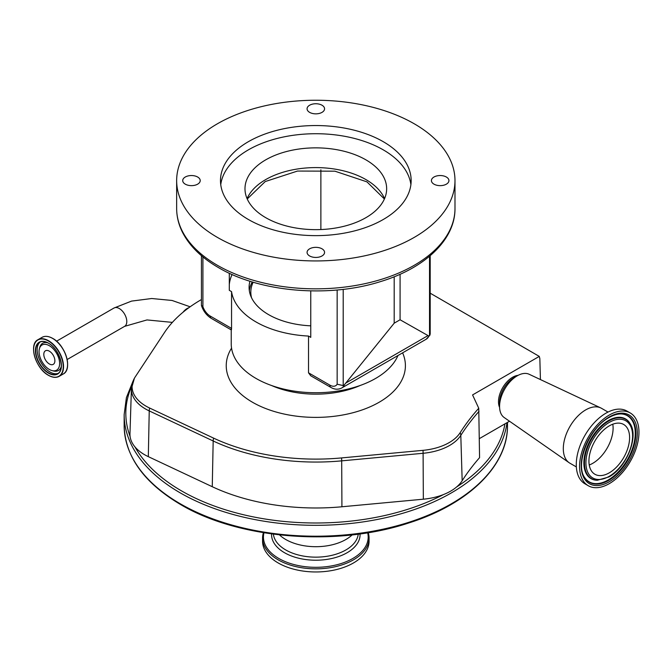 <?xml version="1.0" encoding="UTF-8"?>
<svg xmlns="http://www.w3.org/2000/svg" width="672" height="672" viewBox="0 0 672 672"><rect width="100%" height="100%" fill="white"/><g stroke="black" fill="none" stroke-linecap="round" stroke-linejoin="round"><path stroke-width="1.01" d="M43.806 354.379A7.837 4.519 60 0 1 45.427 350.792A7.837 4.519 60 0 1 51.467 352.892A7.837 4.519 60 0 1 54.886 360.772A7.837 4.519 60 0 1 53.264 364.358A7.837 4.519 60 0 1 47.225 362.258A7.837 4.519 60 0 1 43.806 354.379M49.342 345.702A14.549 8.4 60 0 1 59.539 361.88A14.549 8.4 60 0 1 52.063 370.6A14.549 8.4 60 0 1 49.342 369.457A14.549 8.4 60 0 1 39.421 348.709A14.549 8.4 60 0 1 49.342 345.702M213.612 438.127A8.333 4.301 115.2 0 0 213.175 440.975L149.234 410.911A8.333 4.301 -64.8 0 1 149.671 408.055L213.612 438.127A161.851 93.45 180 0 0 341.586 457.918L422.999 450.341A47.687 27.535 180 0 0 460.16 432.676A377.32 217.846 0 0 1 478.75 408.248L479.573 457.657A375.178 216.611 0 0 0 462.168 480.732A49.829 28.77 180 0 1 456.641 486.94A49.829 28.77 180 0 1 443.377 494.6A49.829 28.77 180 0 1 423.335 499.195L341.922 506.772A163.993 94.685 180 0 1 212.26 486.713L148.319 456.649A49.829 28.77 180 0 1 134.946 446.88A49.829 28.77 180 0 1 130.091 436.422A49.829 28.77 180 0 1 129.965 433.81L131.41 388.735L134.425 378.218A47.687 27.535 180 0 1 135.215 376.916L164.556 332.422A161.851 93.45 180 0 1 201.44 299.552M279.485 534.895A42.504 24.536 0 0 0 285.768 539.515A42.504 24.536 0 0 0 352.153 534.895M263.978 532.77A52.374 30.24 0 0 0 278.788 558.457A52.374 30.24 0 0 0 339.268 564.11A52.374 30.24 0 0 0 367.66 532.77M263.407 532.669A53.248 30.744 0 0 0 262.567 538.096A53.248 30.744 0 0 0 278.166 559.835A53.248 30.744 0 0 0 336.202 566.504A53.248 30.744 0 0 0 369.071 538.096A53.248 30.744 0 0 0 368.231 532.669M262.567 538.096L262.567 541.212A53.248 30.744 0 0 0 278.166 562.951A53.248 30.744 0 0 0 336.202 569.621A53.248 30.744 0 0 0 369.071 541.212L369.071 538.096M509.502 421.226L479.346 438.64M478.75 408.248L472.567 394.926L539.28 356.404L539.843 358.604L540.422 379.562M499.59 407.408A20 11.55 -60 0 1 512.635 377.236A20 11.55 -60 0 1 518.104 375.346M576.341 466.914L569.864 463.176A31.668 18.287 -60 0 1 569.117 462.697L504.151 417.505A24.998 14.431 -60 0 1 499.573 406.434L499.573 402.469A20.143 11.626 -60 0 1 513.811 377.798L517.247 375.816A24.998 14.431 -60 0 1 529.124 374.254L600.743 407.912A31.668 18.287 -60 0 1 601.532 408.324L608.009 412.062M499.573 406.434A24.998 14.431 -60 0 1 517.247 375.816L513.811 377.798M569.117 462.697A31.668 18.287 -60 0 1 565.228 437.094A31.668 18.287 -60 0 1 585.698 409.895A31.668 18.287 -60 0 1 600.743 407.912M588.269 485.73L584.976 483.823A42 24.251 -60 0 1 578.533 450.173A42 24.251 -60 0 1 605.976 413.162A42 24.251 -60 0 1 626.976 411.079L630.269 412.986A42 24.251 -60 0 1 636.712 446.636A42 24.251 -60 0 1 609.269 483.655A42 24.251 -60 0 1 588.269 485.73A42 24.251 -60 0 1 581.834 452.08A42 24.251 -60 0 1 609.269 415.061A42 24.251 -60 0 1 630.269 412.986M609.269 472.836A28.753 16.598 -60 0 1 594.896 474.256A28.753 16.598 -60 0 1 590.486 451.214A28.753 16.598 -60 0 1 609.269 425.88A28.753 16.598 -60 0 1 623.65 424.46A28.753 16.598 -60 0 1 628.051 447.502A28.753 16.598 -60 0 1 609.269 472.836M612.797 424.208A28.753 16.598 -60 0 1 592.771 463.31A28.753 16.598 -60 0 1 589.252 464.982M430.198 293.185L539.28 356.404M149.671 408.055A47.687 27.535 180 0 1 146.068 406.182A47.687 27.535 180 0 1 134.425 378.218M231.235 329.885L231.235 343.896A84.588 48.838 0 0 0 256.007 378.428A84.588 48.838 0 0 0 338.596 390.928A84.588 48.838 0 0 0 397.975 355.513M329.843 385.123A4.998 2.89 -60 0 0 330.884 387.416L310.75 375.791L308.515 372.809L329.843 385.123A11.668 6.737 -120 0 0 337.159 384.224L337.159 289.985M202.91 256.922L202.91 306.718A11.668 6.737 -120 0 0 210.227 316.067L231.554 328.381L231.554 291.631A84.588 48.838 0 0 0 256.007 321.947A84.588 48.838 0 0 0 308.515 336.067L308.515 372.809M310.766 290.9L310.766 337.369L308.515 336.067M400.084 274.26L400.084 319.771L394.195 323.173L344.358 384.846A16.666 9.626 60 0 1 341.712 387.996C338.15 389.768 334.547 389.575 330.884 387.416M394.195 276.763L394.195 323.173M343.199 289.355L343.199 385.56L344.358 384.846M341.712 387.996L426.216 339.209A16.666 9.626 -120 0 0 428.854 336.067L400.084 319.771M428.854 336.067L429.526 335.723L429.526 256.259M446.359 177.022A8.753 5.048 0 0 0 436.825 175.921A8.753 5.048 0 0 0 431.424 180.592A8.753 5.048 0 0 0 433.986 184.162A8.753 5.048 0 0 0 443.52 185.262A8.753 5.048 0 0 0 448.93 180.592A8.753 5.048 0 0 0 446.359 177.022M322.006 105.227A8.753 5.048 0 0 0 312.472 104.126A8.753 5.048 0 0 0 307.07 108.797A8.753 5.048 0 0 0 309.632 112.367A8.753 5.048 0 0 0 319.166 113.467A8.753 5.048 0 0 0 324.568 108.797A8.753 5.048 0 0 0 322.006 105.227M197.652 177.022A8.753 5.048 0 0 0 188.118 175.921A8.753 5.048 0 0 0 182.717 180.592A8.753 5.048 0 0 0 185.279 184.162A8.753 5.048 0 0 0 194.813 185.262A8.753 5.048 0 0 0 200.214 180.592A8.753 5.048 0 0 0 197.652 177.022M322.006 248.816A8.753 5.048 0 0 0 312.472 247.724A8.753 5.048 0 0 0 307.07 252.386A8.753 5.048 0 0 0 309.632 255.956A8.753 5.048 0 0 0 319.166 257.057A8.753 5.048 0 0 0 324.568 252.386A8.753 5.048 0 0 0 322.006 248.816M217.417 237.409A139.171 80.346 0 0 0 369.079 254.822A139.171 80.346 0 0 0 454.986 180.592A139.171 80.346 0 0 0 414.229 123.774A139.171 80.346 0 0 0 262.567 106.361A139.171 80.346 0 0 0 176.652 180.592A139.171 80.346 0 0 0 217.417 237.409M365.904 159.844A70.837 40.9 180 0 1 386.652 188.756A70.837 40.9 180 0 1 342.93 226.54A70.837 40.9 180 0 1 265.734 217.678A70.837 40.9 180 0 1 244.986 188.756A70.837 40.9 180 0 1 288.716 150.973A70.837 40.9 180 0 1 365.904 159.844M410.894 184.674A95.332 55.037 0 0 0 383.233 149.839A95.332 55.037 0 0 0 282.635 137.164A95.332 55.037 0 0 0 220.752 184.674M383.233 141.674A95.332 55.037 0 0 0 279.334 129.738A95.332 55.037 0 0 0 220.483 180.592A95.332 55.037 0 0 0 248.405 219.509A95.332 55.037 0 0 0 352.304 231.445A95.332 55.037 0 0 0 411.155 180.592A95.332 55.037 0 0 0 383.233 141.674M202.91 306.718L201.44 305.332L201.44 255.696M343.199 385.56L337.159 384.224M430.198 255.696L430.198 334.06L429.526 335.723M232.092 274.504A86.671 50.039 0 0 0 229.303 284.5M231.554 291.631L229.303 290.338L229.303 273.235M320.872 169.806L320.872 229.547M231.554 328.381C231.412 330.54 231.302 330.481 231.235 328.196M249.959 281.224A66.73 38.522 0 0 0 249.094 287.414A66.73 38.522 0 0 0 268.64 314.656A66.73 38.522 0 0 0 310.766 325.828M252.26 281.938A66.671 38.489 0 0 0 249.337 290.69M253.159 282.206A64.999 37.531 0 0 0 251.538 297.755M61.328 366.307A15.742 9.089 60 0 1 53.491 370.978L52.063 370.6M58.338 373.296A18.169 10.492 60 0 1 50.014 372.028A18.169 10.492 60 0 1 38.346 356.681A18.169 10.492 60 0 1 40.228 341.93M39.421 348.709L39.816 347.29A15.742 9.089 60 0 1 47.779 342.829M61.412 365.534A18.169 10.492 60 0 1 57.649 373.758A18.169 10.492 60 0 1 48.569 372.859A18.169 10.492 60 0 1 36.7 356.849A18.169 10.492 60 0 1 39.48 342.292A18.169 10.492 60 0 1 48.418 343.106A18.388 10.618 60 0 1 61.412 365.618A18.388 10.618 60 0 1 48.418 373.128A18.388 10.618 60 0 1 35.414 350.608A18.388 10.618 60 0 1 48.418 343.106M48.418 341.006A20.95 12.096 60 0 1 63.227 366.668A20.95 12.096 60 0 1 48.418 375.22A20.95 12.096 60 0 1 33.6 349.566A20.95 12.096 60 0 1 48.418 341.006M33.6 349.474A21.168 12.222 60 0 1 37.985 339.696A21.168 12.222 60 0 1 48.569 340.746A21.168 12.222 60 0 1 62.395 359.394A21.168 12.222 60 0 1 59.153 376.354A21.168 12.222 60 0 1 48.569 375.312M52.609 338.411A21.168 12.222 60 0 1 66.436 357.059A21.168 12.222 60 0 1 63.193 374.027C72.828 369.558 65.528 345.022 52.718 338.402C48.586 336.084 45.024 335.74 42.025 337.361A21.168 12.222 60 0 1 52.609 338.411M52.752 338.444A21.025 12.138 60 0 1 67.066 368.508M48.737 336.764A21.025 12.138 60 0 1 52.66 338.394M67.141 359.528L124.597 326.357A10.584 6.107 -120 0 0 126.79 321.51A10.584 6.107 -120 0 0 122.17 310.859A10.584 6.107 -120 0 0 114.013 308.02L56.557 341.191M183.036 312.236A10.584 6.107 -60 0 1 187.068 308.549A10.584 6.107 -60 0 1 188.731 307.801M131.611 386.417A190 109.696 0 0 0 130.091 436.422M133.081 381.007L126.403 397.614L124.152 414.658A191.671 110.662 0 0 0 180.289 492.904A191.671 110.662 0 0 0 382.696 518.364A191.671 110.662 0 0 0 506.982 422.68M134.946 446.88A190 109.696 0 0 0 181.465 490.862A190 109.696 0 0 0 443.377 494.6M456.641 486.94A190 109.696 0 0 0 504.941 423.864M507.486 425.544C508.074 465.671 468.485 504.252 408.559 523.034C336.504 546.991 238.627 539.095 180.634 504.554C143.85 482.756 125.026 456.422 124.152 425.544A191.671 110.662 0 0 0 180.289 503.79A191.671 110.662 0 0 0 389.172 527.78A191.671 110.662 0 0 0 507.486 425.544L507.486 422.394M273.403 534.156A42.504 24.536 0 0 0 285.768 549.965A42.504 24.536 0 0 0 330.851 555.568A42.504 24.536 0 0 0 358.235 534.156M271.589 533.912A44.251 25.553 0 0 0 284.525 552.728A44.251 25.553 0 0 0 333.362 558.121A44.251 25.553 0 0 0 360.058 533.912M609.269 481.748A39.665 22.898 -60 0 1 581.221 465.553A39.665 22.898 -60 0 1 609.269 416.968A39.665 22.898 -60 0 1 637.316 433.163A39.665 22.898 -60 0 1 609.269 481.748M608.689 480.404A38.43 22.193 -60 0 1 584.69 477.599C574.812 464.36 589.218 427.829 609 417.581C613.477 415.027 617.627 413.818 621.432 413.944A38.43 22.193 -60 0 1 635.065 441.378A38.43 22.193 -60 0 1 608.689 480.404M621.18 413.944A38.178 22.042 -60 0 1 634.418 441.37A38.178 22.042 -60 0 1 608.261 479.951A38.178 22.042 -60 0 1 584.556 477.38M597.08 480.253A34.482 19.908 -60 0 1 596.82 480.245A34.482 19.908 -60 0 1 584.598 455.633A34.482 19.908 -60 0 1 608.261 420.613A34.482 19.908 -60 0 1 629.798 423.133A34.482 19.908 -60 0 1 629.933 423.352M609.655 476.078A34.482 19.908 -60 0 1 608.261 476.927M596.82 480.245L597.341 480.262A34.23 19.765 -60 0 1 585.203 455.826A34.23 19.765 -60 0 1 608.689 421.067A34.23 19.765 -60 0 1 630.067 423.57L629.798 423.133M609.269 476.305A33.004 19.051 -60 0 1 585.934 462.832A33.004 19.051 -60 0 1 609.269 422.411A33.004 19.051 -60 0 1 632.604 435.884A33.004 19.051 -60 0 1 609.269 476.305M479.01 411.365A376.622 217.442 0 0 0 460.807 435.355L462.168 480.732M460.16 432.676A8.333 6.384 32.5 0 1 460.807 435.355A48.384 27.93 180 0 1 423.108 453.281L341.695 460.858A162.548 93.845 180 0 1 213.175 440.975L212.26 486.713M422.999 450.341A8.333 1.084 84.7 0 1 423.108 453.281L423.335 499.195M231.554 348.113A89.586 51.719 0 0 0 252.479 402.242A89.586 51.719 0 0 0 360.184 410.6A89.586 51.719 0 0 0 402.604 352.834M148.319 456.649L149.234 410.911A48.384 27.93 180 0 1 145.572 409.004A48.384 27.93 180 0 1 131.41 388.735M271.488 385.484A72.92 42.101 0 0 0 360.15 385.484M341.586 457.918A8.333 1.084 84.7 0 1 341.695 460.858L341.922 506.772M427.745 335.748L346.282 382.78M247.078 198.626A70.837 40.9 180 0 1 296.864 169.084A70.837 40.9 180 0 1 365.904 179.575A70.837 40.9 180 0 1 384.56 198.626M217.417 265.306A139.171 80.346 0 0 0 369.079 282.719A139.171 80.346 0 0 0 454.986 208.488C455.288 239.66 424.906 268.195 380.57 281.576C328.826 298.091 259.98 292.244 218.45 267.59C201.541 257.813 189.554 246.044 182.482 232.285C178.618 224.582 176.677 216.653 176.652 208.488A139.171 80.346 0 0 0 217.417 265.306M210.227 316.067A4.998 2.89 120 0 0 211.26 318.352C206.657 315.479 203.398 311.245 201.491 305.642M39.48 342.292C41.933 340.939 44.932 341.242 48.46 343.207C59.531 348.869 65.722 370.205 57.649 373.758M42.025 337.361L37.985 339.696C28.35 344.165 35.65 368.701 48.46 375.32C52.584 377.639 56.154 377.983 59.153 376.354L63.193 374.027M124.597 326.357L147 319.931L172.376 322.384M124.152 425.544L124.152 414.658M597.341 480.262L609 476.918C626.472 467.603 639.131 436.405 630.067 423.57M114.013 308.02L131.561 301.098L151.729 298.511L172.074 300.468L190.126 306.793M384.401 198.988L366.946 181.86L334.883 171.175L297.494 171.058L265.23 181.558L247.237 198.988M454.986 208.488L454.986 180.592M176.652 208.488L176.652 180.592M426.216 339.209L429.962 335.076M231.386 329.977L211.26 318.352"/></g></svg>

